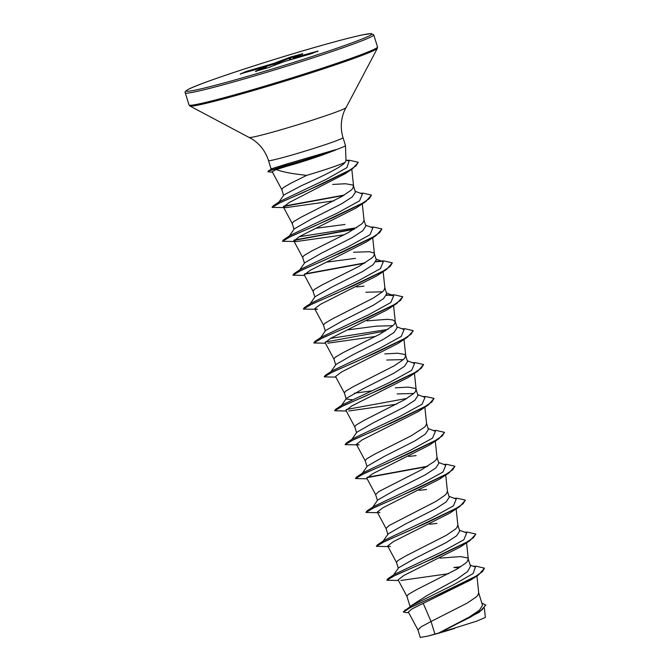 <?xml version="1.0" encoding="UTF-8"?>
<svg xmlns="http://www.w3.org/2000/svg" width="671" height="671" viewBox="0 0 671 671"><rect width="100%" height="100%" fill="white"/><g stroke="black" fill="none" stroke-linecap="round" stroke-linejoin="round"><path stroke-width="1.01" d="M335.559 149.876L335.517 149.734A38.616 1.703 162.9 0 1 290.266 164.16A38.616 1.703 162.9 0 1 285.242 165.561L287.649 166.039L276.209 169.545C281.61 171.524 288.513 173.059 296.901 174.15L306.639 175.399A34.808 1.535 162.9 0 0 345.062 162.416L346.018 160.704L345.464 145.615A38.985 1.719 162.9 0 1 345.464 145.615A38.985 1.719 162.9 0 1 335.559 149.876L335.835 149.927A38.616 1.703 162.9 0 1 290.35 164.437A38.616 1.703 162.9 0 1 285.326 165.846L269.415 170.795L267.93 171.826L268.249 171.055L285.242 165.561L286.827 163.976L272.267 168.564A38.985 1.719 162.9 0 1 270.95 168.538A38.985 1.719 162.9 0 1 270.941 168.522L268.501 160.579A38.985 1.719 -17.1 0 0 289.771 155.647A38.985 1.719 -17.1 0 0 343.024 137.656C340.323 128.505 340.776 119.555 344.399 110.782L377.37 48.346L377.513 47.012L373.781 34.884L371.155 33.55L362.332 34.926C352.602 36.997 338.15 40.746 318.968 46.19C268.786 60.348 201.233 82.6 188.928 89.058C185.666 90.728 184.458 92.002 185.297 92.875A98.603 4.336 -17.1 0 0 239.094 80.394A98.603 4.336 -17.1 0 0 373.781 34.884M335.517 149.734L286.827 163.976M335.835 149.927C323.347 154.909 308.954 159.807 292.673 164.621L287.649 166.039M278.524 202.617L283.875 194.967L301.002 185.901C318.146 178.117 341.614 167.406 345.062 162.416M283.581 195.387L281.778 189.516L283.17 187.729L290.862 183.208L306.639 175.399M434.909 634.061A34.808 1.535 -17.1 0 0 438.566 633.038A34.808 1.535 -17.1 0 0 438.742 632.979L469.096 617.152L479.463 610.182L482.508 605.267L478.666 592.795L477.811 595.303L476.209 596.955L467.234 603.07L431.042 621.497L434.909 634.061L428.215 636.016L420.272 637.45L417.958 629.935L421.136 626.831L431.042 621.497L423.225 603.355L411.893 608.983L408.345 612.036L417.991 630.027M409.864 607.112L410.602 606.039L427.033 595.554L457.236 578.939L467.561 571.566L470.505 566.265L468.207 558.8L467.393 557.869L460.272 556.595L440.017 558.121M410.09 606.618L406.903 596.259L408.295 594.464L415.995 589.952L456.808 569.176L465.783 563.061L467.385 561.401L468.241 558.893M393.223 575.466L398.574 567.817L415.517 558.121L446.064 542.654L456.565 535.852L459.694 531.113L457.815 524.999L456.959 527.507L455.357 529.167L446.383 535.282L405.569 556.049L397.869 560.57L396.477 562.365L398.28 568.228M432.476 559.119L431.403 559.262M387.947 534.636L388.14 533.915L405.083 524.219L435.638 508.761L446.14 501.95L449.268 497.219L447.389 491.105L446.534 493.613L444.932 495.265L435.957 501.388L389.314 525.401L386.051 528.463L387.855 534.334M436.972 523.397L429.591 524.227M372.371 507.67L377.723 500.021L394.657 490.325L425.221 474.858L435.714 468.056L438.842 463.325L437.006 457.354M426.546 489.503L419.165 490.333M377.421 500.44L375.626 494.569L378.88 491.507L421.413 469.817L434.498 461.371L436.108 459.719L437.014 457.496L435.294 441.132M361.937 473.776L367.289 466.127L384.231 456.431L414.795 440.964L425.28 434.171L428.408 429.432L426.571 423.451M416.121 455.609L408.74 456.439M401.199 457.429L400.126 457.58M366.995 466.546L365.192 460.675L366.584 458.889L374.284 454.368L410.988 435.924L424.072 427.477L425.674 425.825L426.588 423.602L424.869 407.238M351.512 439.882L356.863 432.233L373.806 422.537L404.361 407.071L414.863 400.26L417.983 395.529L416.07 389.323L415.257 388.4L408.136 387.117L395.261 387.821M390.765 423.535L389.692 423.686M356.569 432.652L354.766 426.781L356.158 424.995L363.858 420.474L404.672 399.706L413.646 393.583L415.248 391.931L416.104 389.423M352.141 399.723L346.236 399.052M341.086 405.989L346.437 398.339L363.38 388.643L393.936 373.177L404.428 366.374L407.557 361.635L405.645 355.429L404.831 354.506L397.71 353.223L384.835 353.919M380.34 389.641L379.266 389.792M371.457 390.899L354.263 393.24M346.144 398.759L344.34 392.887L345.733 391.101L353.432 386.58L394.246 365.804L403.221 359.69L404.823 358.037L405.678 355.529M330.66 372.095L336.003 364.445L352.946 354.749L383.51 339.283L394.003 332.481L397.131 327.742L395.294 321.77M335.718 364.865L333.915 358.993L335.307 357.198L343.007 352.686L379.702 334.242L392.795 325.796L394.397 324.135L395.311 321.921L393.592 305.557M392.896 325.703L376.288 326.14L348.098 329.855M325.586 330.543L342.52 320.855L373.084 305.389L383.586 298.578L386.697 293.848L384.86 287.876M395.253 321.627L392.778 319.933L387.276 319.329L367.029 320.855M325.284 330.962L323.489 325.1L324.873 323.305L332.573 318.792L373.386 298.016L382.361 291.902L383.963 290.241L384.819 287.733M309.801 304.298L315.152 296.649L332.095 286.953L362.642 271.495L373.143 264.693L376.272 259.954L374.435 253.982M363.984 286.131L356.595 286.962M314.858 297.068L313.055 291.197L314.447 289.411L322.147 284.89L358.851 266.454L371.935 258L373.537 256.347L374.452 254.124L372.732 237.76M355.437 258.352L327.238 262.067M299.375 270.405L304.726 262.755L321.669 253.059L352.225 237.593L362.726 230.79L365.846 226.06L364.009 220.088M338.629 254.057L337.555 254.208M304.433 263.175L302.629 257.303L304.022 255.517L311.721 250.996L348.417 232.552L361.51 224.106L363.112 222.453L364.026 220.231L362.306 203.867M345.011 224.458L316.813 228.174M288.949 236.511L294.301 228.861L311.243 219.165L341.807 203.699L352.292 196.897L355.42 192.166L353.508 185.951L352.694 185.028L345.573 183.745L332.699 184.45M294.007 229.281L292.204 223.409L293.596 221.623L301.296 217.102L342.109 196.335L351.084 190.212L352.686 188.559L353.542 186.052M413.747 393.491L397.148 393.927M403.321 359.597L386.714 360.033M382.47 291.81L365.863 292.246M374.393 253.839L373.546 252.816L369.536 251.726L353.558 252.237M481.795 602.952L485.762 605.141L479.396 612.145L440.662 632.392L476.527 621.22L485.368 617.429L484.395 608.169M458.897 567.926L453.89 567.498L460.776 566.752M470.136 565.049L475.429 567.087L473.139 573.546L453.428 584.86L411.633 605.569L403.338 611.801L405.829 612.615L408.639 612.581M473.323 566.274L476.351 566.24L484.496 568.169L482.474 571.642L475.227 576.624L449.88 589.323L404.848 610.157M485.678 604.856L482.113 609.847L470.631 617.035L438.742 632.979M457.026 569.05L458.268 568.312M484.496 568.169L478.498 574.946L431.889 597.702L410.92 607.196L403.422 612.086M479.396 612.145L438.826 632.946M478.498 574.946L471.159 579.769L423.225 603.355M276.209 169.545L272.183 171.675L281.828 189.658M286.106 207.624L272.107 207.389L280.939 202.256L304.273 192.091L352.535 168.79L345.07 173.772L289.134 202.55L283.405 207.054L286.106 207.624L333.923 200.847M296.54 241.518L282.533 241.292L291.348 236.125L315.194 225.791L365.729 201.619L355.974 208.077L299.66 236.486L293.831 240.948L296.54 241.518L344.349 234.741M304.575 275.429L292.959 275.185L301.782 270.019L325.62 259.685L376.154 235.521L366.4 241.971L310.094 270.379L304.257 274.842L313.105 291.348M386.58 269.415L376.834 275.865L320.528 304.273L314.691 308.735L317.4 309.314L303.393 309.079L312.208 303.913L336.045 293.579L386.58 269.415L392.334 262.856L383.971 260.944L381.111 260.994M325.427 343.225L313.818 342.973L322.642 337.807L346.479 327.473L397.006 303.309L387.259 309.759L330.946 338.167L325.116 342.629L333.965 359.136M327.817 343.208L375.634 336.423M335.861 377.119L324.244 376.867L333.068 371.7L356.905 361.367L407.44 337.203L397.685 343.661L341.371 372.07L335.542 376.523L344.391 393.03M346.286 411.013L334.67 410.761L343.493 405.603L367.331 395.261L417.865 371.097L408.111 377.555L351.789 405.963L345.968 410.417L354.816 426.924M348.677 410.996L396.486 404.219M428.299 404.99L418.536 411.449L362.239 439.849L356.393 444.319L359.102 444.89L345.095 444.655L353.919 439.497L377.756 429.155L428.299 404.99L434.045 398.431L425.691 396.527L422.814 396.569M367.138 478.8L355.529 478.557L364.345 473.39L388.19 463.057L438.725 438.884L428.97 445.343L372.665 473.743L366.827 478.213L375.676 494.72M377.563 512.694L365.955 512.451L374.77 507.284L398.616 496.951L449.151 472.787L439.396 479.237L383.091 507.645L377.253 512.107L379.962 512.678M387.997 546.588L376.381 546.345L385.204 541.178L409.042 530.845L459.576 506.68L449.822 513.13L393.508 541.547L387.679 546.001L390.388 546.58M398.423 580.49L386.806 580.239L395.63 575.072L419.467 564.739L470.002 540.574L460.247 547.024L403.925 575.441L398.104 579.895L406.953 596.402M400.813 580.474L448.622 573.688M268.249 171.055L272.267 168.564M386.806 580.239L387.955 578.654L394.733 574.191L441.602 552.015L463.829 539.786L466.689 532.975L459.417 530.207M376.381 546.186L377.53 544.76L384.298 540.298L431.176 518.121L453.403 505.892L456.263 499.081L448.991 496.314M365.955 512.451L367.096 510.866L373.873 506.404L420.742 484.227L442.977 471.998L445.838 465.179L438.557 462.42M355.529 478.398L356.67 476.972L363.447 472.51L410.308 450.333L432.543 438.104L435.412 431.285L428.132 428.526M345.095 444.655L346.244 443.07L353.013 438.616L399.882 416.439L422.118 404.21L424.986 397.391L417.706 394.632M334.67 410.61L335.819 409.176L342.587 404.722L389.457 382.545L411.684 370.317L414.552 363.497L407.28 360.73M324.244 376.716L325.393 375.282L332.162 370.82L379.031 348.643L401.258 336.423L404.127 329.604L396.855 326.836M387.863 329.427L330.493 338.41M313.818 342.973L314.967 341.388L321.736 336.926L368.614 314.749L390.841 302.52L393.701 295.71L386.655 294.955M303.393 308.92L304.533 307.494L311.31 303.032L358.18 280.855L380.415 268.626L383.267 261.816L375.995 259.048M292.959 275.026L294.108 273.6L300.876 269.138L347.746 246.962L369.981 234.733L372.841 227.922L365.569 225.154M356.586 227.746L299.216 236.729M282.533 241.132L283.682 239.706L290.451 235.244L337.32 213.068L359.555 200.839L362.415 194.028L355.144 191.26M272.107 207.238L273.256 205.804L280.025 201.35L326.215 179.35L346.899 167.641L349.054 161.166L345.993 160.008M387.955 578.654L437.584 556.536L465.599 542.906L473.533 537.63L475.756 534.015L467.402 532.103L464.525 532.153M377.53 544.76L427.159 522.642L455.173 509.004L463.107 503.736L465.322 500.121L456.968 498.209L454.099 498.259M367.096 510.866L416.733 488.748L444.756 475.11L452.682 469.843L454.896 466.219L446.542 464.315L443.674 464.366M427.628 466.236L367.129 477.324M356.67 476.972L406.307 454.854L434.322 441.216L442.256 435.94L444.47 432.325L436.116 430.421L433.248 430.472M346.244 443.07L395.882 420.952L423.896 407.322L431.83 402.046L434.045 398.431M406.777 398.44L346.27 409.536M335.819 409.176L385.456 387.058L413.47 373.428L421.396 368.153L423.611 364.538L415.265 362.634L412.388 362.675M325.393 375.282L375.022 353.164L403.036 339.534L410.971 334.259L413.185 330.644L404.839 328.731L401.963 328.782M314.967 341.388L364.596 319.27L392.61 305.64L400.545 300.365L402.759 296.75L394.405 294.837L391.537 294.888M390.103 295.047L386.488 295.366M304.533 307.494L354.171 285.376L382.185 271.738L390.119 266.471L392.334 262.856M379.677 261.153L376.062 261.464M365.066 262.864L304.559 273.961M294.108 273.6L343.745 251.482L371.759 237.844L379.694 232.577L381.908 228.962L373.546 227.05L370.677 227.1M354.64 228.97L294.133 240.059M283.682 239.706L333.319 217.589L361.334 203.95L369.26 198.683L371.474 195.06L363.12 193.156L360.252 193.206M344.206 195.076L283.707 206.165M273.256 205.804L322.181 183.913L348.769 170.778L356.158 165.729L358.18 162.248L349.516 160.268L346.781 160.31M470.002 540.574L475.789 534.158M459.576 506.68L465.364 500.264M449.151 472.787L454.896 466.219M426.991 466.622L366.878 477.668M438.725 438.884L444.504 432.476M417.865 371.097L423.611 364.538M407.44 337.203L413.219 330.786M385.28 331.046L325.167 342.084M397.006 303.309L402.759 296.75M381.313 261.338L375.894 261.774M364.42 263.258L304.315 274.296M376.154 235.521L381.908 228.962M353.994 229.356L293.881 240.403M365.729 201.619L371.474 195.06M343.569 195.462L283.456 206.509M352.535 168.79L358.213 162.39M272.451 172.179L267.93 171.826M317.626 51.633L317.995 51.071L310.539 53.948L284.278 61.573L267.779 67.813L255.483 71.235L264.567 67.175A0.738 0.554 -104.2 0 1 264.6 67.167L259.199 68.534A0.738 0.554 -104.2 0 1 259.232 68.526L240.948 73.726L245.737 71.596L273.927 63.351L290.426 57.11L302.722 53.697L293.638 57.756L318.02 51.063A0.738 0.663 -112.2 0 0 317.962 51.08L317.962 51.08A0.738 0.663 -112.2 0 0 317.903 51.113M428.215 636.016A34.624 1.527 -17.1 0 0 454.686 628.425M298.704 57.312L293.135 58.612A0.738 0.738 38.6 0 1 293.638 57.756A0.738 0.554 -104.2 0 0 293.311 58.578L293.37 58.83M299.232 55.123L289.386 58.192A0.738 0.663 -112.2 0 0 288.555 57.723M289.729 59.912L289.386 58.192L280.545 61.799A0.738 0.486 -109.3 0 0 279.874 61.271A0.738 0.663 -112.2 0 1 280.704 61.732L281.082 62.697M280.914 62.755L280.545 61.799L274.095 64.039L273.927 63.351A0.738 0.486 -109.3 0 1 274.598 63.879L274.993 65.02M266.303 68.232L265.833 66.555L246.458 71.864A0.738 0.663 -112.2 0 0 245.737 71.596M265.473 67.603L265.783 68.383L265.464 67.603A0.738 0.738 0 0 0 264.6 67.167A0.738 0.738 38.6 0 1 265.464 67.603L261.329 69.65M317.995 51.071L310.572 53.94M312.636 53.261L298.679 57.22A0.738 0.554 -104.2 0 1 299.006 56.389L298.922 57.253M293.688 57.488A0.738 0.738 38.6 0 1 294.049 57.245A0.738 0.663 67.8 0 0 293.982 57.261A0.738 0.738 0 0 0 293.688 57.488L293.277 58A0.738 0.738 0 0 0 293.135 58.612L293.135 58.612M292.271 59.14L292.288 59.14A0.738 0.738 0 0 0 292.271 59.14L284.278 61.573A0.738 0.486 -109.3 0 0 284.219 61.598M269.65 67.201A0.738 0.663 -112.2 0 0 269.591 67.226L278.272 63.678A0.738 0.663 -112.2 0 1 278.331 63.661A0.738 0.486 -109.3 0 0 278.297 63.67A0.738 0.738 0 0 0 278.272 63.678A0.738 0.663 -112.2 0 0 278.213 63.711M302.604 53.747A0.738 0.663 67.8 0 1 302.663 53.722L302.663 53.722A0.738 0.663 67.8 0 1 302.722 53.697L302.361 54.359M267.779 67.813L269.591 67.226A0.738 0.663 -112.2 0 0 269.549 67.251M290.669 59.627L290.426 57.11M267.796 67.813L255.5 71.285L256.171 71.629M265.162 68.559L264.995 68.148A0.738 0.663 67.8 0 0 264.164 67.687A0.738 0.738 38.6 0 1 265.062 68.115L265.23 68.543M274.498 65.221L274.095 64.039L266.093 66.479L265.934 65.792L266.572 68.157M259.274 68.517A0.738 0.554 -104.2 0 0 259.232 68.526A0.738 0.738 0 0 0 259.216 68.534L264.6 67.167A0.738 0.554 -104.2 0 1 264.642 67.159M247.616 71.831L247.666 70.983M259.216 68.534L240.956 73.718M318.943 46.198A97.127 4.278 -17.1 0 0 195.244 86.291A97.127 4.278 -17.1 0 0 239.262 78.733A97.127 4.278 -17.1 0 0 362.961 38.641A97.127 4.278 -17.1 0 0 318.943 46.198M268.501 160.579C265.59 151.495 260.18 144.349 252.262 139.132L189.893 106.018L189.021 104.995A98.603 4.336 -17.1 0 0 242.818 92.523A98.603 4.336 -17.1 0 0 377.513 47.012M189.893 106.018A98.167 4.32 -17.1 0 0 243.305 93.445A98.167 4.32 -17.1 0 0 377.37 48.346M249.344 137.421A50.535 2.223 -17.1 0 0 276.838 130.954A50.535 2.223 -17.1 0 0 345.85 107.737M246.634 72.107L244.143 72.812M292.288 59.14L310.556 53.948M293.94 57.287A0.738 0.663 67.8 0 1 293.982 57.261L302.713 53.697M189.021 104.995L185.297 92.875M351.805 169.277L353.6 186.337M283.405 207.054L292.254 223.552M293.831 240.948L302.68 257.454M383.158 271.654L384.877 288.018M314.682 308.735L323.539 325.242M404.017 339.451L405.737 355.815M414.443 373.344L416.163 389.708M356.393 444.319L365.242 460.818M445.729 475.026L447.448 491.39M377.253 512.107L386.102 528.614M456.154 508.92L457.874 525.284M387.679 546.001L396.527 562.508M466.58 542.814L468.299 559.178M476.93 575.97L478.725 593.08M345.464 145.59L343.024 137.656M271.31 169.1L270.95 168.538M382.797 541.564L388.14 533.915M320.226 338.201L325.578 330.543M393.701 295.71L386.421 292.942M284.278 61.573A0.738 0.738 0 0 0 284.244 61.589L278.306 63.67M240.948 73.726L240.226 73.911L240.847 74.171"/></g></svg>
